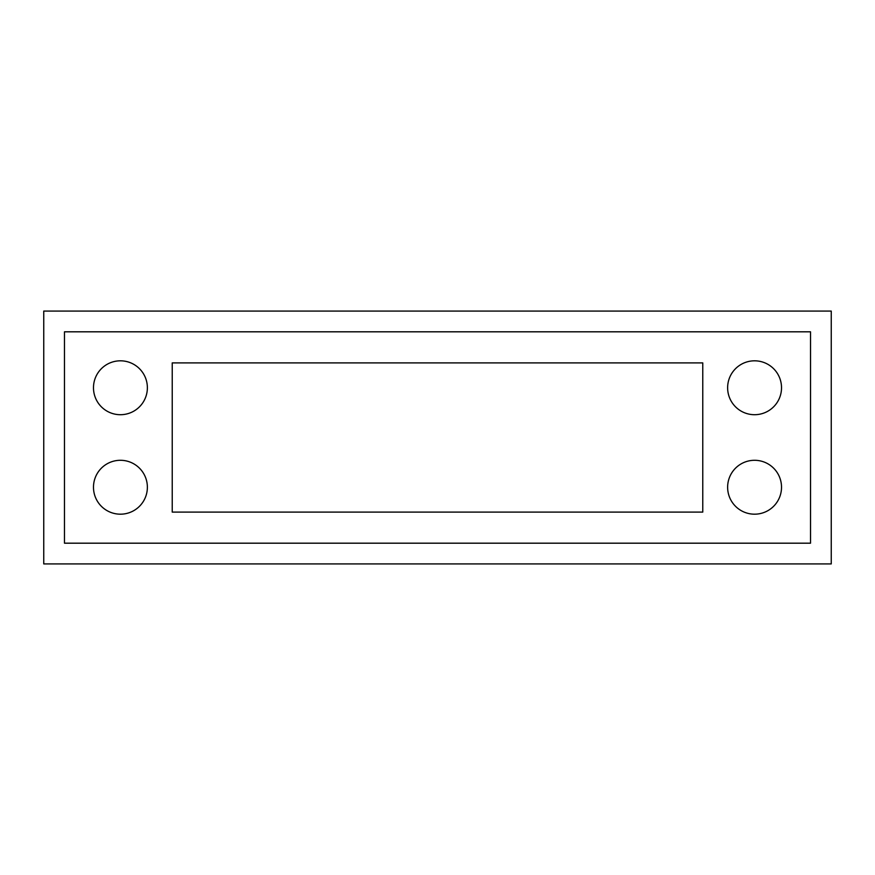 <?xml version="1.0" encoding="UTF-8"?>
<svg xmlns="http://www.w3.org/2000/svg" width="875" height="875" viewBox="0 0 875 875"><rect width="100%" height="100%" fill="white"/><g stroke="black" fill="none" stroke-linecap="round" stroke-linejoin="round"><path stroke-width="0.66" stroke-dasharray="4.38 3.28" d="M172.233 362.895L172.233 512.105L702.767 512.105L702.767 362.895L172.233 362.895M43.75 311.084L831.25 311.084L831.25 563.916L43.75 563.916L43.75 311.084M727.628 387.767A26.939 26.939 0 0 0 768.042 411.097A26.939 26.939 0 0 0 768.042 364.427A26.939 26.939 0 0 0 727.628 387.767M727.628 487.233A26.939 26.939 0 0 0 768.042 510.573A26.939 26.939 0 0 0 768.042 463.903A26.939 26.939 0 0 0 727.628 487.233M93.483 387.767A26.939 26.939 0 0 0 133.897 411.097A26.939 26.939 0 0 0 133.897 364.427A26.939 26.939 0 0 0 93.483 387.767M93.483 487.233A26.939 26.939 0 0 0 133.897 510.573A26.939 26.939 0 0 0 133.897 463.903A26.939 26.939 0 0 0 93.483 487.233M810.523 331.811L64.477 331.811L64.477 543.189L810.523 543.189L810.523 331.811"/><path stroke-width="1.31" d="M727.628 387.767A26.939 26.939 0 0 0 768.042 411.097A26.939 26.939 0 0 0 768.042 364.427A26.939 26.939 0 0 0 727.628 387.767M727.628 487.233A26.939 26.939 0 0 0 768.042 510.573A26.939 26.939 0 0 0 768.042 463.903A26.939 26.939 0 0 0 727.628 487.233M93.483 387.767A26.939 26.939 0 0 0 133.897 411.097A26.939 26.939 0 0 0 133.897 364.427A26.939 26.939 0 0 0 93.483 387.767M93.483 487.233A26.939 26.939 0 0 0 133.897 510.573A26.939 26.939 0 0 0 133.897 463.903A26.939 26.939 0 0 0 93.483 487.233M172.233 512.105L702.767 512.105L702.767 362.895L172.233 362.895L172.233 512.105M64.477 331.811L810.523 331.811L810.523 543.189L64.477 543.189L64.477 331.811M831.25 563.916L831.25 311.084L43.75 311.084L43.75 563.916L831.25 563.916"/></g></svg>
